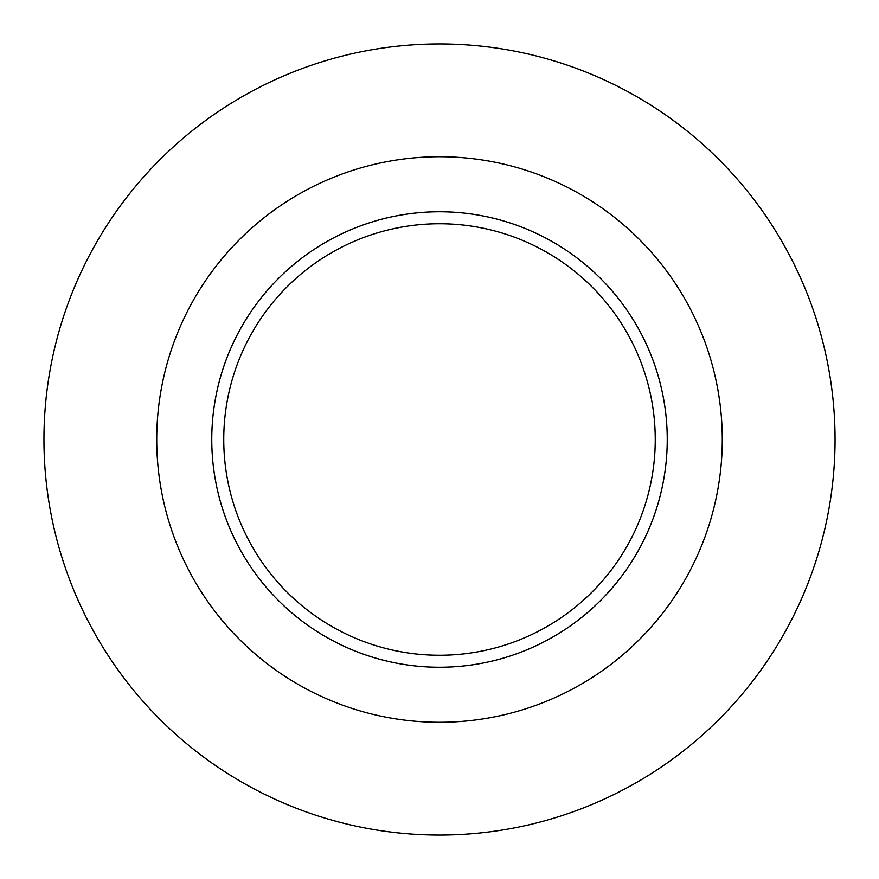 <?xml version="1.0" encoding="UTF-8"?>
<svg xmlns="http://www.w3.org/2000/svg" width="879" height="879" viewBox="0 0 879 879"><rect width="100%" height="100%" fill="white"/><g stroke="black" fill="none" stroke-linecap="round" stroke-linejoin="round"><path stroke-width="1.32" d="M439.5 156.726A282.774 282.774 0 0 1 722.274 439.5A282.774 282.774 0 0 1 439.5 722.274A282.774 282.774 0 0 1 156.726 439.5A282.774 282.774 0 0 1 439.5 156.726M439.5 835.05A395.55 395.55 0 0 0 835.05 439.5A395.55 395.55 0 0 0 439.5 43.95A395.55 395.55 0 0 0 43.95 439.5A395.55 395.55 0 0 0 439.5 835.05M439.5 667.238A227.738 227.738 0 0 0 667.238 439.5A227.738 227.738 0 0 0 439.5 211.762A227.738 227.738 0 0 0 211.762 439.5A227.738 227.738 0 0 0 439.5 667.238M439.5 655.251A215.751 215.751 0 0 0 655.251 439.5A215.751 215.751 0 0 0 439.5 223.749A215.751 215.751 0 0 0 223.749 439.5A215.751 215.751 0 0 0 439.5 655.251"/></g></svg>
